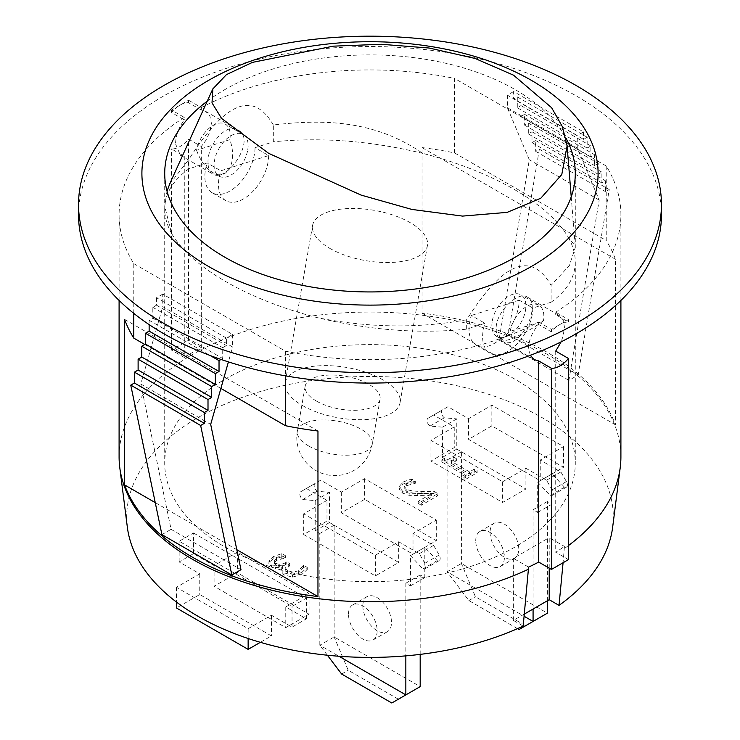 <?xml version="1.0" encoding="UTF-8"?>
<svg xmlns="http://www.w3.org/2000/svg" width="740" height="740" viewBox="0 0 740 740"><rect width="100%" height="100%" fill="white"/><g stroke="black" fill="none" stroke-linecap="round" stroke-linejoin="round"><path stroke-width="0.56" stroke-dasharray="3.7 2.78" d="M547.415 600.741L547.415 501.48L552.031 504.144L552.031 473.877L564.481 487.17A4.847 2.803 -120 0 0 566.424 487.17A4.847 2.803 -120 0 0 566.424 481.574L560.855 471.926L540.246 460.03L563.547 446.572L491.86 405.187L468.568 418.637L447.959 406.741L442.391 409.96A4.847 2.803 -120 0 0 441.558 413.531A4.847 2.803 -120 0 0 444.333 417.795L456.784 418.886L456.784 449.088L461.399 451.752L461.399 563.491L475.432 596.773L525.613 625.744L547.415 613.155L461.399 563.491L447.062 571.77L524.114 616.263M468.568 418.637L468.568 439.338L540.246 480.723L563.547 467.273L491.86 425.879L468.568 439.338M540.246 460.03L540.246 480.723M490.074 532.458A20.276 11.711 -120 0 0 498.917 552.854A20.276 11.711 -120 0 0 514.541 558.293A20.276 11.711 -120 0 0 514.55 534.881A20.276 11.711 -120 0 0 494.274 523.171A20.276 11.711 -120 0 0 490.074 532.458M517.501 628.649L468.864 600.566L447.062 571.77L447.062 460.03L442.446 457.357L442.446 427.165L429.996 426.074A4.847 2.803 60 0 1 427.221 421.809A4.847 2.803 60 0 1 428.053 418.23L433.621 415.02L454.231 426.915L454.231 447.608L430.93 461.057L502.617 502.451L525.909 489.001L454.231 447.608M454.231 426.915L430.93 440.365L502.617 481.759L525.909 468.3L546.518 480.204L552.086 489.852A4.847 2.803 60 0 1 552.086 495.449A4.847 2.803 60 0 1 550.144 495.449L537.693 482.156L537.693 512.422L533.077 509.758L533.077 609.02M525.909 468.3L525.909 489.001M475.737 540.727A20.276 11.711 60 0 1 479.936 531.449A20.276 11.711 60 0 1 500.212 543.16A20.276 11.711 60 0 1 500.212 566.572A20.276 11.711 60 0 1 484.58 561.133A20.276 11.711 60 0 1 475.737 540.727M519.045 629.537L525.613 625.744M461.399 451.752L447.062 460.03M468.864 600.566L475.432 596.773M533.077 509.758L547.415 501.48M537.693 512.422L552.031 504.144M537.693 482.156L552.031 473.877M550.144 495.449L564.481 487.17M546.518 480.204L560.855 471.926M447.959 406.741L433.621 415.02M429.996 426.074L444.333 417.795M428.053 418.23L442.391 409.96L428.053 418.23M442.446 427.165L456.784 418.886M442.446 457.357L456.784 449.088M420.181 654.382L420.181 574.943L424.797 577.607L424.797 547.341L437.248 560.624A4.847 2.803 -120 0 0 439.19 560.633A4.847 2.803 -120 0 0 439.19 555.028L433.621 545.389L413.013 533.485L436.304 520.035L364.626 478.651L341.325 492.1L320.716 480.204L315.147 483.414A4.847 2.803 -120 0 0 314.324 486.994A4.847 2.803 -120 0 0 317.09 491.258L329.541 492.341L329.541 522.542L334.156 525.215L334.156 636.955L348.198 670.237L398.37 699.207L420.181 686.618L334.156 636.955L319.819 645.234L338.901 656.251M341.325 492.1L341.325 512.792L413.013 554.177L436.304 540.727L364.626 499.343L341.325 512.792M413.013 533.485L413.013 554.177M362.831 605.912A20.276 11.711 -120 0 0 371.684 626.317A20.276 11.711 -120 0 0 387.307 631.747A20.276 11.711 -120 0 0 387.307 608.336A20.276 11.711 -120 0 0 367.031 596.634A20.276 11.711 -120 0 0 362.831 605.912M327.394 655.233L319.819 645.234L319.819 533.485L315.203 530.821L315.203 500.619L302.752 499.537A4.847 2.803 60 0 1 299.987 495.273A4.847 2.803 60 0 1 300.81 491.693L306.379 488.483L326.988 500.379L326.988 521.071L303.696 534.521L375.374 575.905L398.675 562.456L326.988 521.071M326.988 500.379L303.696 513.828L375.374 555.213L398.675 541.763L419.284 553.659L424.853 563.307A4.847 2.803 60 0 1 424.853 568.912A4.847 2.803 60 0 1 422.91 568.903L410.46 555.62L410.46 585.886L405.844 583.212L405.844 655.871M398.675 541.763L398.675 562.456M348.494 614.191A20.276 11.711 60 0 1 352.693 604.913A20.276 11.711 60 0 1 372.969 616.614A20.276 11.711 60 0 1 372.969 640.026A20.276 11.711 60 0 1 357.346 634.596A20.276 11.711 60 0 1 348.494 614.191M391.802 703L398.37 699.207M334.156 525.215L319.819 533.485M341.63 674.029L348.198 670.237M405.844 583.212L420.181 574.943M410.46 585.886L424.797 577.607M410.46 555.62L424.797 547.341M422.91 568.903L437.248 560.624M419.284 553.659L433.621 545.389M320.716 480.204L306.379 488.483M302.752 499.537L317.09 491.258M300.81 491.693L315.147 483.414L300.81 491.693M315.203 500.619L329.541 492.341M315.203 530.821L329.541 522.542M466.681 329.161L466.681 319.745C503.061 262.089 531.2 250.629 551.096 285.363L551.096 302.216L532.8 308.053A35.483 20.489 -60 0 1 517.269 343.693A35.483 20.489 -60 0 1 489.973 353.156A35.483 20.489 -60 0 1 484.968 323.325L466.681 329.161C419.062 334.027 369.269 330.179 317.293 317.645A209.087 91.473 -170.1 0 1 225.709 281.561A209.087 91.473 -170.1 0 1 171.597 233.526L164.715 206.331L167.018 191.133M492.276 320.993A24.078 13.903 -60 0 1 504.134 299.552A24.078 13.903 -60 0 1 520.923 294.835A24.078 13.903 -60 0 1 520.923 322.64A24.078 13.903 -60 0 1 496.845 336.543A24.078 13.903 -60 0 1 492.276 320.993M466.681 319.745C418.359 328.579 368.557 327.875 317.293 317.645M268.648 155.548A35.483 20.489 -60 0 1 253.117 191.188A35.483 20.489 -60 0 1 225.82 200.642A35.483 20.489 -60 0 1 220.816 170.811L268.648 155.548L255.032 147.676L273.319 141.84L273.319 124.995C321.354 119.26 373.857 119.492 422.707 153.356A209.087 91.473 -170.1 0 1 568.403 237.475L575.221 245.967L575.285 247.539L569.365 265.558L551.096 285.363M273.319 124.995C253.422 90.252 225.284 101.713 188.904 159.368L188.904 168.794L207.2 162.948L220.816 170.811M169.626 184.242L188.904 159.368M255.032 147.676A35.483 20.489 -60 0 1 239.492 183.326A35.483 20.489 -60 0 1 212.195 192.779A35.483 20.489 -60 0 1 207.2 162.948M247.724 150.007A24.078 13.903 120 0 0 243.155 134.467A24.078 13.903 120 0 0 219.077 148.361A24.078 13.903 120 0 0 219.077 176.166A24.078 13.903 120 0 0 235.866 171.449A24.078 13.903 120 0 0 247.724 150.007M543.428 320.725C530.746 330.734 506.04 342.694 503.209 340.206C501.776 339.068 504.107 336.117 510.193 331.335L543.428 320.725A24.078 13.903 120 0 0 538.85 305.185A24.078 13.903 120 0 0 522.061 309.894A24.078 13.903 120 0 0 510.193 331.335M532.8 308.053L519.184 300.19A35.483 20.489 -60 0 1 503.653 335.831A35.483 20.489 -60 0 1 476.357 345.284A35.483 20.489 -60 0 1 471.352 315.462L484.968 323.325M519.184 300.19L471.352 315.462M196.572 150.276C200.364 160.746 205.738 168.156 212.722 172.494C227.374 181.809 237.873 161.644 229.807 139.666L196.572 150.276A24.078 13.903 120 0 1 208.44 128.834A24.078 13.903 120 0 1 225.228 124.117A24.078 13.903 120 0 1 229.807 139.666M188.904 168.794C172.938 180.292 164.872 193.695 164.715 209.004C164.733 217.024 167.027 225.191 171.597 233.526M422.707 153.356C370.731 140.822 320.938 136.983 273.319 141.84M551.096 302.216C567.062 290.709 575.128 277.306 575.285 261.997C575.267 253.987 572.973 245.81 568.403 237.475M329.772 248.344A58.294 25.502 9.9 0 0 390.332 262.496A58.294 25.502 9.9 0 0 427.424 245.504A58.294 25.502 9.9 0 0 374.375 210.373A58.294 25.502 9.9 0 0 312.576 225.506A58.294 25.502 9.9 0 0 329.772 248.344M316.396 401.043A38.018 16.632 9.9 0 0 355.894 410.275A38.018 16.632 9.9 0 0 380.092 399.184A38.018 16.632 9.9 0 0 345.488 376.281A38.018 16.632 9.9 0 0 305.185 386.141A38.018 16.632 9.9 0 0 316.396 401.043M302.41 405.511A58.294 25.502 9.9 0 0 362.961 419.663A58.294 25.502 9.9 0 0 400.062 402.662A58.294 25.502 9.9 0 0 347.014 367.539A58.294 25.502 9.9 0 0 285.205 382.663A58.294 25.502 9.9 0 0 302.41 405.511M464.036 480.279L461.288 478.697L466.061 475.94L441.836 461.954L444.62 460.345C447.45 461.834 450.549 461.492 453.925 459.309L456.386 460.724L451.511 463.545L469.521 473.942L474.405 471.13L477.152 472.712L464.036 480.279L464.036 478.216L477.152 470.64L474.405 469.058L469.521 471.87L451.511 461.473L456.386 458.652L453.925 457.237C450.549 459.42 447.45 459.771 444.62 458.282L441.836 459.892L466.061 473.877L461.288 476.625L464.036 478.216M451.511 463.545L451.511 461.473M456.386 460.724L456.386 458.652M469.521 473.942L469.521 471.87M474.405 471.13L474.405 469.058M477.152 472.712L477.152 470.64M461.288 478.697L461.288 476.625M466.061 475.94L466.061 473.877M441.836 461.954L441.836 459.892M444.62 460.345L444.62 458.282M453.925 459.309L453.925 457.237M421.3 505.235L418.183 503.431L431.383 495.809L409.128 495.31L402.347 493.007L399.073 488.844L402.976 484.117L411.477 481.074L415.307 483.285L406.353 485.764L404.142 488.493L404.16 486.217L406.353 483.692L415.307 481.213L411.477 479.002L402.976 482.045L399.073 486.772L402.347 490.935L409.128 493.238L431.383 493.737L418.183 501.359L421.3 503.163L437.877 493.589L434.065 491.388L421.106 491.406C413.281 491.295 408.314 490.472 406.204 488.937L404.16 486.217L404.16 488.289L406.204 491.009C408.314 492.544 413.281 493.358 421.106 493.469L434.065 493.46L437.877 495.661L421.3 505.235L421.3 503.163M411.014 484.053L411.014 481.98M415.112 483.396L415.112 481.324M434.065 493.46L434.065 491.388M437.877 495.661L437.877 493.589M418.183 503.431L418.183 501.359M431.383 495.809L431.383 493.737M417.314 495.883L417.314 493.821M409.128 495.31L409.128 493.238M411.477 481.074L411.477 479.002M415.307 483.285L415.307 481.213M301.559 572.621L307.248 567.423L303.437 565.221L298.664 570.697L293.086 572.177L287.425 570.623L285.131 567.441L289.756 563.667L286.769 561.947L285.566 562.631C282.097 564.592 278.776 564.777 275.595 563.186L274.087 560.689L276.529 558.321L285.612 555.796L281.801 553.594L273.134 556.684L268.99 560.837L268.879 563.695L273.134 558.755L281.801 555.657L285.612 557.858L276.529 560.393L274.013 563.214L274.087 560.689L274.087 562.752L275.595 565.258C278.776 566.849 282.097 566.664 285.566 564.703L286.769 564.01L289.756 565.739L285.067 569.957L285.131 567.441L285.131 569.504L287.425 572.686L293.086 574.249L298.664 572.769L303.437 567.293L307.248 569.495L301.559 574.693L292.457 577.08L284.021 574.952L280.932 571.002L282.8 567.913L271.562 567.154L268.99 562.909L268.99 560.837L271.562 565.082L282.8 565.841L280.932 568.94L280.923 571.16L280.932 568.94L284.021 572.88L292.457 575.008L301.559 572.621L301.559 574.693M307.248 569.495L307.248 567.423M303.437 567.293L303.437 565.221M303.169 567.441L303.169 565.379M293.086 574.249L293.086 572.177M289.756 565.739L289.756 563.667M286.769 564.01L286.769 561.947M281.237 558.654L281.237 556.582M285.4 557.988L285.4 555.916M285.612 557.858L285.612 555.796M281.801 555.657L281.801 553.594M282.541 567.756L282.541 565.693M282.8 567.913L282.8 565.841M208.033 162.68C206.978 145.299 226.394 121.989 238.067 130.064C257.067 139.25 226.412 183.659 212.722 173.965C209.642 172.05 208.079 168.285 208.033 162.68M175.565 143.939L180.375 155.289L184.279 156.316L171.523 148.953A25.345 14.634 120 0 0 188.552 139.12L201.299 146.483L205.711 140.646L209.91 131.877L211.409 123.247L209.91 116.041L205.711 111.379L201.299 110.066L188.552 102.703A25.345 14.634 120 0 0 180.042 105.136A25.345 14.634 120 0 0 171.523 112.535L184.279 119.889C178.654 127.632 175.75 135.642 175.565 143.939M530.284 355.348L528.591 347.754C528.952 339.558 532.319 331.816 538.702 324.518L551.448 331.881A25.345 14.634 -60 0 1 559.958 324.481A25.345 14.634 -60 0 1 568.477 322.048L555.721 314.694L559.634 315.721L563.196 320.004L564.435 327.062L563.196 335.849L561.124 341.852M496.133 329.013C496.253 334.665 498.187 338.633 501.933 340.937C519.378 352.804 542.522 304.057 527.278 297.045C518.416 290.589 495.541 311.901 496.133 329.013M188.552 102.703L188.552 100.224L171.523 110.047L184.279 117.41L184.279 119.889M201.299 110.066L201.299 107.578L188.552 100.224M171.523 112.535L171.523 110.047M568.477 322.048L568.477 319.569L555.721 312.206L555.721 314.694M568.477 559.616L555.721 552.253A250.906 144.864 0 0 0 564.435 546.416L563.075 562.724M555.721 351.111L555.721 552.253M78.542 214.804A291.458 168.267 180 0 1 163.91 95.821A291.458 168.267 180 0 1 576.09 95.821A291.458 168.267 180 0 1 661.458 214.804M133.774 313.371L133.774 263.625A250.906 144.864 180 0 1 119.094 214.804A250.906 144.864 180 0 1 184.279 117.41M133.774 263.625L285.446 351.195L285.446 375.846M538.702 324.518L538.702 322.039A250.906 144.864 180 0 1 285.446 351.195M538.702 322.039L551.448 329.393L568.477 319.569M606.226 165.991L454.554 78.422L454.554 152.921A250.906 144.864 0 0 0 422.041 147.593L422.041 313.14A250.906 144.864 180 0 1 615.449 424.806L615.449 259.259A250.906 144.864 0 0 0 606.226 240.491L606.226 165.991A250.906 144.864 180 0 1 620.906 214.804A250.906 144.864 180 0 1 555.721 312.206M201.299 107.578A250.906 144.864 180 0 1 454.554 78.422M513.615 91.538L507.372 95.145L577.255 135.503L583.509 131.896L513.615 91.538L513.615 99.012L583.509 139.361L587.181 137.242L587.181 148.083L590.862 145.965L590.862 156.806L594.535 154.688L594.535 165.529L598.216 163.411L598.216 174.251L601.888 172.133L601.888 182.974L605.57 180.856L605.57 191.697L609.242 189.579L578.079 375.069L568.912 380.36L599.206 200.087L577.255 148.028L577.255 135.503M162.745 294.113L156.492 297.721L226.385 338.078L232.628 334.471L162.745 294.113L162.745 306.647L232.628 346.995L228.41 361.888M551.448 331.881L551.448 329.393M119.094 456.922A250.906 144.864 180 0 1 370 312.058A250.906 144.864 180 0 1 620.906 456.922M568.477 545.547A250.906 144.864 180 0 1 564.435 548.479M184.279 156.316L184.279 357.457A250.906 144.864 180 0 1 201.299 347.624L201.299 146.483M201.299 347.624L188.552 340.261L171.523 350.094L184.279 357.457M188.552 340.261L188.552 139.12M171.523 350.094L171.523 148.953M549.21 568.144L549.21 537.629L564.435 546.416M524.327 614.071L513.366 620.398L523.18 626.068M513.366 620.398L513.366 558.321L549.21 537.629M528.591 567.108L513.366 558.321M612.655 527.204A243.303 140.471 0 0 0 370 376.466A243.303 140.471 0 0 0 127.345 527.204M237.383 552.114L214.091 565.563L193.482 553.659L179.145 561.938L199.754 573.842L176.453 587.292L248.141 628.676L271.432 615.227L292.041 627.122L306.379 618.844L285.769 606.948L309.07 593.499L237.383 552.114L237.383 572.806L214.091 586.256L285.769 627.64L309.07 614.191L237.383 572.806M309.07 593.499L309.07 614.191M214.091 565.563L214.091 586.256M285.769 606.948L285.769 627.64M260.341 642.329L271.432 635.919L199.754 594.535L176.453 607.984M271.432 615.227L271.432 635.919M248.141 628.676L248.141 638.509M176.453 587.292L176.453 602.055M199.754 573.842L199.754 594.535M364.626 478.651L364.626 499.343M436.304 520.035L436.304 540.727M375.374 555.213L375.374 575.905M303.696 513.828L303.696 534.521M563.547 446.572L563.547 467.273M491.86 405.187L491.86 425.879M430.93 440.365L430.93 461.057M502.617 481.759L502.617 502.451M193.482 532.966L306.379 598.151L292.041 606.43L179.145 541.245L193.482 532.966L193.482 553.659M306.379 618.844L306.379 598.151M292.041 627.122L292.041 606.43M179.145 561.938L179.145 541.245M507.372 95.145L507.372 107.679L529.313 159.738L499.019 340.012L508.186 334.721L539.349 149.221L535.677 151.349L535.677 140.498L531.995 142.626L531.995 131.776L528.323 133.903L528.323 123.053L524.641 125.18L524.641 114.33L520.969 116.458L520.969 105.607L517.288 107.735L517.288 96.885L513.615 99.012M507.372 107.679L577.255 148.028M599.206 200.087L529.313 159.738M583.509 131.896L583.509 139.361M517.288 96.885L587.181 137.242M517.288 107.735L587.181 148.083M520.969 105.607L590.862 145.965M520.969 116.458L590.862 156.806M524.641 114.33L594.535 154.688M524.641 125.18L594.535 165.529M528.323 123.053L598.216 163.411M528.323 133.903L598.216 174.251M531.995 131.776L601.888 172.133M531.995 142.626L601.888 182.974M535.677 140.498L605.57 180.856M535.677 151.349L605.57 191.697M539.349 149.221L609.242 189.579M508.186 334.721L578.079 375.069M568.912 380.36L499.019 340.012M161.921 534.632L171.088 529.341L140.794 384.042L162.745 306.647M156.492 297.721L156.492 305.195L152.819 307.313L152.819 318.163L149.138 320.281L149.138 324.61M149.138 320.281L210.169 355.524M221.075 359.455L222.712 358.512L222.712 347.671L226.385 345.543L226.385 338.078M152.819 318.163L222.712 358.512M152.819 307.313L222.712 347.671M156.492 305.195L226.385 345.543M232.628 334.471L232.628 346.995M140.794 384.042L210.687 424.39M171.088 529.341L240.981 569.689M224.84 546.934A205.285 118.52 0 0 0 448.56 572.63A205.285 118.52 0 0 0 575.285 463.129A205.285 118.52 0 0 0 370 344.609A205.285 118.52 0 0 0 164.715 463.129A205.285 118.52 0 0 0 224.84 546.934M207.246 101.186A205.285 118.52 180 0 1 405.918 56.73A205.285 118.52 180 0 1 565.896 137.982M422.041 147.593L615.449 259.259M422.041 313.14L615.449 424.806M454.554 152.921L606.226 240.491M124.551 319.347L317.96 431.013M155.252 502.617L236.819 549.709M144.79 344.489L220.89 388.417M552.086 489.852L566.424 481.574M424.853 563.307L439.19 555.028M308.58 445.943A38.018 16.632 -170.1 0 1 297.36 431.05A38.018 16.632 -170.1 0 1 337.671 421.19A38.018 16.632 -170.1 0 1 372.266 444.093A38.018 16.632 -170.1 0 1 348.078 455.174A38.018 16.632 -170.1 0 1 308.58 445.943M406.353 485.764L406.353 483.692M406.204 491.009L406.204 488.937M421.106 493.469L421.106 491.406M402.347 493.007L402.347 490.935M402.976 484.117L402.976 482.045M298.664 572.769L298.664 570.697M287.425 572.686L287.425 570.623M288.23 566.618L288.23 564.546M285.566 564.703L285.566 562.631M275.595 565.258L275.595 563.186M276.529 560.393L276.529 558.321M273.134 558.755L273.134 556.684M271.562 567.154L271.562 565.082M284.021 574.952L284.021 572.88M292.457 577.08L292.457 575.008M500.212 566.572L514.541 558.293M479.936 531.449L494.274 523.171M552.086 495.449L566.424 487.17M372.969 640.026L387.307 631.747M352.693 604.913L367.031 596.634M424.853 568.912L439.19 560.633M571.234 196.858L575.221 245.967M538.85 305.185L520.923 294.835M503.209 340.206L496.845 336.543M476.357 345.284L489.973 353.156M243.155 134.467L225.228 124.117M219.077 176.166L212.722 172.494M212.195 192.779L225.82 200.642M305.185 386.141L297.36 431.05A38.018 38.018 0 0 0 315.804 470.492A38.018 38.018 0 0 0 372.266 444.093L380.092 399.184M312.576 225.506L285.205 382.663M427.424 245.504L400.062 402.662M399.073 486.772L399.073 488.844M180.301 155.243L212.722 173.965M205.711 111.379L238.067 130.064M501.933 340.937L534.354 359.649M527.278 297.036L559.634 315.721M620.906 300.431L620.906 214.804M119.094 300.431L119.094 214.804M164.715 173.419L164.715 206.331M164.715 209.004L164.715 463.129M575.285 173.419L575.285 247.539M575.285 261.997L575.285 463.129"/><path stroke-width="1.11" d="M524.114 616.263L533.077 621.434L547.415 613.155L547.415 600.741M533.077 609.02L533.077 621.434L519.045 629.537L517.501 628.649M338.901 656.251L405.844 694.897L420.181 686.618L420.181 654.382M405.844 655.871L405.844 694.897L391.802 703L341.63 674.029L327.394 655.233M513.532 75.175L475.08 58.451L429.117 48.026L381.331 44.289L333.333 46.157L252.442 62.382L226.431 74.629L212.87 88.911L212.001 102.86L221.556 118.419L268.685 153.347L361.083 195.092L411.819 209.42L462.556 216.099L507.15 212.371L540.811 198.218L561.79 174.529L567.09 145.891L562.474 126.836L551.642 107.744L513.532 75.175M167.018 191.133L169.626 184.242M561.124 341.852L555.721 351.111L568.477 358.475A25.345 14.634 -60 0 1 551.448 368.298L538.702 360.935L534.308 359.631L530.284 355.348M528.591 569.171A250.906 144.864 180 0 1 270.748 589.965A250.906 144.864 180 0 1 119.769 467.514L127.345 527.204A243.303 140.471 0 0 0 273.402 645.854A243.303 140.471 0 0 0 523.18 626.068L528.591 567.108A250.906 144.864 0 0 0 538.702 562.076L551.448 569.439L568.477 559.616L568.477 358.475M661.458 204.462L661.458 214.804A291.458 168.267 180 0 1 370 383.079A291.458 168.267 180 0 1 78.542 214.804L78.542 204.462A291.458 168.267 0 0 0 163.91 323.445A291.458 168.267 0 0 0 481.537 359.927A291.458 168.267 0 0 0 661.458 204.462A291.458 168.267 0 0 0 576.09 85.479A291.458 168.267 0 0 0 258.464 48.997A291.458 168.267 0 0 0 78.542 204.462M551.448 569.439L551.448 368.298M119.769 467.514A250.906 144.864 180 0 1 119.094 456.922L119.094 300.431M620.906 300.431L620.906 456.922A250.906 144.864 180 0 1 620.231 467.514A250.906 144.864 180 0 1 568.477 545.547M538.702 562.076L538.702 360.935M285.446 375.846L285.446 425.694A250.906 144.864 0 0 0 317.96 431.013L317.96 596.56A250.906 144.864 180 0 1 124.551 484.894L124.551 319.347A250.906 144.864 0 0 0 133.774 338.125L133.774 313.371M563.075 562.724L559.024 605.376L549.21 599.705L549.21 568.144M549.21 599.705L524.327 614.071M559.024 605.376A243.303 140.471 0 0 0 612.655 527.204L620.231 467.514M248.141 638.509L248.141 649.369L260.341 642.329M176.453 602.055L176.453 607.984L248.141 649.369M149.138 324.61L149.138 331.132L145.465 333.25L145.465 344.1L141.784 346.218L141.784 357.069L138.112 359.187L138.112 370.037L134.43 372.155L134.43 383.006L130.758 385.124L161.921 534.632L231.814 574.98L200.651 425.482L204.323 423.354L204.323 412.513L208.005 410.386L208.005 399.545L211.677 397.417L211.677 386.576L215.358 384.449L215.358 373.608L219.031 371.48L219.031 360.639L221.075 359.455M130.758 385.124L200.651 425.482M134.43 383.006L204.323 423.354M134.43 372.155L204.323 412.513M138.112 370.037L208.005 410.386M138.112 359.187L208.005 399.545M141.784 357.069L211.677 397.417M141.784 346.218L211.677 386.576M145.465 344.1L215.358 384.449M145.465 333.25L215.358 373.608M149.138 331.132L219.031 371.48M210.169 355.524L219.031 360.639M228.41 361.888L210.687 424.39L240.981 569.689L231.814 574.98M565.896 137.982A205.285 118.52 180 0 1 575.285 173.419A205.285 118.52 180 0 1 448.56 282.921A205.285 118.52 180 0 1 224.84 257.224A205.285 118.52 180 0 1 164.715 173.419A205.285 118.52 180 0 1 207.246 101.186M208.708 266.539A228.096 131.692 180 0 1 310.966 46.213A228.096 131.692 180 0 1 590.326 207.505A228.096 131.692 180 0 1 208.708 266.539M124.551 484.894L155.252 502.617M236.819 549.709L317.96 596.56M133.774 338.125L144.79 344.489M220.89 388.417L285.446 425.694M212.824 88.892L169.58 184.214M567.09 145.882L571.234 196.858"/></g></svg>
